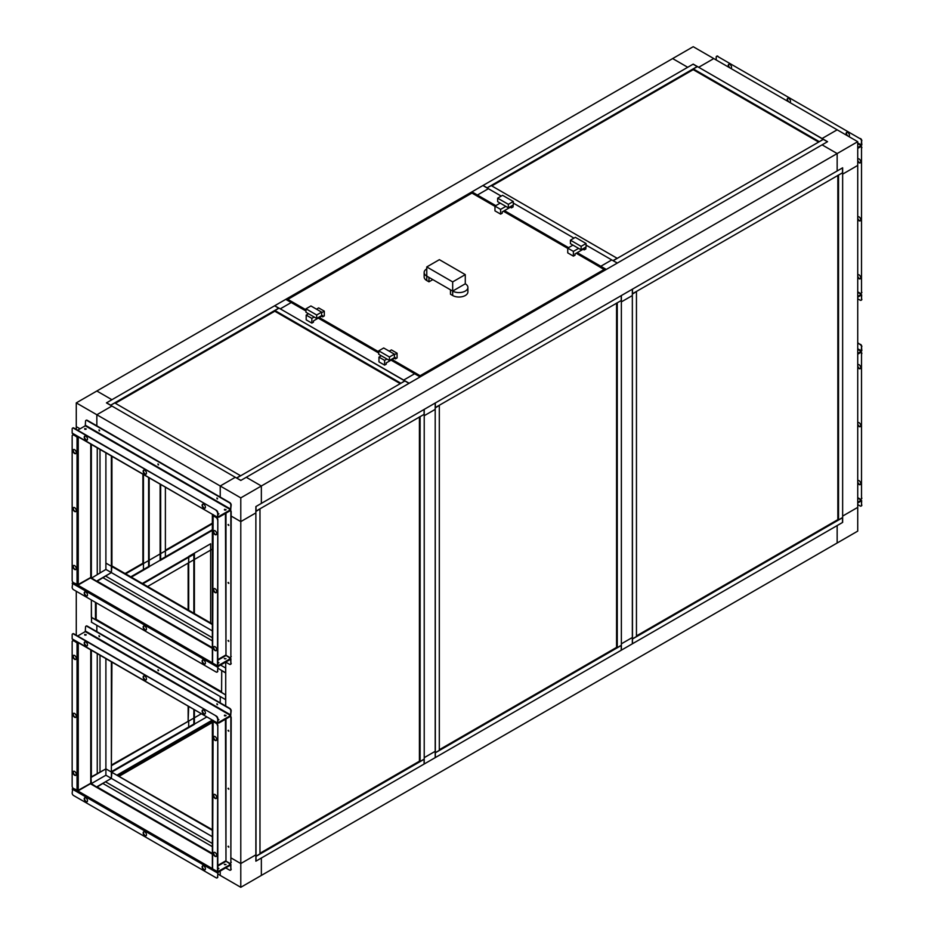 <?xml version="1.0" encoding="UTF-8"?>
<svg xmlns="http://www.w3.org/2000/svg" width="934" height="934" viewBox="0 0 934 934"><rect width="100%" height="100%" fill="white"/><g stroke="black" fill="none" stroke-linecap="round" stroke-linejoin="round"><path stroke-width="1.4" d="M212.357 829.719L105.892 768.892L91.357 777.275L91.357 650.227M212.357 836.689L105.892 775.22L105.892 658.61M212.357 624.554L105.892 563.085L105.892 569.425L105.892 452.815M99.996 449.417L99.996 572.822L99.996 449.417M99.996 655.213L99.996 772.29L99.996 655.213M91.497 622.056L91.357 599.978L91.357 617.234L95.466 619.604L96.155 619.207L96.155 602.745M212.357 630.894L105.892 569.425L91.357 578.216L91.357 444.432M97.253 773.877L97.253 653.625L97.253 773.877M97.253 574.41L97.253 447.83L97.253 574.41M76.273 635.213L76.273 591.269M76.273 429.418L76.273 426.628L80.055 428.811L76.273 426.628L76.273 402.881L672.643 58.573L687.728 67.283L672.643 58.573L693.215 46.7L713.774 58.573L698.69 67.283L713.774 58.573L837.156 129.814L822.083 138.512L693.215 64.119L111.917 399.717L96.844 391.007L111.917 399.717L106.441 402.881L111.917 406.045L96.844 414.754L96.844 425.834L96.844 414.754L76.273 402.881M212.357 830.361L105.892 768.892L91.007 777.076L91.357 783.614L96.844 787.187L105.472 781.781L212.357 843.495L105.472 781.793L111.368 778.384L96.844 786.778L212.357 853.466M111.917 662.101L111.368 772.056L111.368 661.786M212.357 623.924L111.917 565.934L111.368 572.589L111.368 455.979M212.357 647.671L96.844 580.983L102.74 577.574L212.357 640.864L102.74 577.574L111.368 572.589L111.917 565.934L111.917 456.294M225.713 655.201L229.297 657.676A1.938 1.121 180 0 1 229.869 658.47A1.938 1.121 180 0 1 229.297 659.264L219.373 664.985A1.938 1.121 180 0 1 217.062 665.171M225.713 672.632L225.573 667.962L220.552 665.066L225.713 668.043L225.713 662.089L225.713 706.034L225.713 699.706L96.844 625.301L96.844 631.641L96.844 625.301L91.357 622.137M255.869 512.906L255.869 854.844L240.785 863.553L255.869 854.844L255.869 861.183L837.156 525.573L837.156 542.993L837.156 525.573L842.643 522.41L842.643 174.133L857.727 165.423L842.643 174.133L842.643 167.805L837.156 170.969L837.156 153.55L822.083 144.852L837.156 153.55L837.156 170.969L261.357 503.403L261.357 485.995L246.272 477.286L827.559 141.688L822.083 138.512L837.156 129.814L857.727 141.688L240.785 497.869L220.226 485.995L220.226 497.075L220.226 485.995L96.844 414.754L111.917 406.045L235.31 477.286L220.226 485.995L235.31 477.286L240.785 480.45L246.272 477.286L261.357 485.995L261.357 503.403L255.869 506.578L255.869 512.906L240.785 521.616L255.869 512.906M240.785 497.869L240.785 521.616L231.188 516.07L240.785 521.616L240.785 863.553L231.188 858.019L240.785 863.553L240.785 887.3L261.357 875.427L261.357 858.019L261.357 875.427L857.727 531.119L857.727 507.372L842.643 516.082L857.727 507.372L857.727 141.688M212.357 846.659L102.74 783.369L212.357 846.659M240.785 887.3L220.226 875.427L220.226 871.06L220.226 875.427L217.809 874.037M111.368 772.056L111.368 778.384L111.917 771.741M111.917 764.771L193.852 718.106L111.917 765.401M194.4 717.791L201.382 713.751M194.4 724.119L206.869 716.915L194.4 724.119M117.404 774.905L212.357 720.079M117.953 775.22L212.602 720.581M621.367 643.83L621.367 301.892L632.341 295.553L621.367 301.892L621.367 295.553L632.341 289.225L632.341 637.502L621.367 643.83L632.341 637.502L632.341 643.83L621.367 650.157L621.367 643.83M105.892 775.22L91.357 783.614M225.713 861.008L229.297 863.471A1.938 1.121 180 0 1 229.869 864.265A1.938 1.121 180 0 1 229.297 865.059L219.373 870.792A1.938 1.121 180 0 1 217.062 870.978M424.223 757.649L424.223 415.712L435.197 409.372L424.223 415.712L424.223 409.372L435.197 403.044L435.197 751.321L424.223 757.649L435.197 751.321L435.197 757.649L424.223 763.977L424.223 757.649M212.357 549.11L194.4 559.478L210.629 550.114L210.629 622.931M193.852 559.793L147.56 586.517M212.357 523.787L160.671 553.629L165.388 550.897L165.388 556.851M160.123 553.944L149.16 560.272M143.451 474.507L143.451 563.564L148.611 560.587L125.635 573.85M212.357 523.157L165.388 550.266M142.902 474.192L142.902 563.249L125.086 573.534M105.472 575.986L212.357 637.7L105.472 575.986M91.357 577.807L96.844 581.392L111.368 572.589M220.226 696.542L220.226 702.87L220.226 696.542M391.054 360.139L414.626 373.752L403.663 380.091L409.15 383.255L420.113 376.927L414.626 373.752L403.663 380.091L280.27 308.85L291.245 302.523L280.27 308.85L274.794 305.838M378.76 353.052L318.272 318.132M305.99 311.034L285.757 299.359L274.794 305.687M487.151 187.827L483.041 185.457L693.075 64.189L697.184 66.571L487.151 187.827L491.261 185.609L617.117 258.274L613.008 260.644L586.05 245.082L611.77 259.932L600.807 266.272L606.294 269.436L617.257 263.096L611.77 259.932L600.807 266.272L600.807 267.229L600.807 266.272L577.224 252.659M568.561 247.65L504.453 210.64M495.791 205.632L477.414 195.031L477.414 196L477.414 195.031L488.389 188.703L477.414 195.031L471.939 191.867L471.437 193.35M573.99 238.123L513.28 203.075L573.99 238.123M487.151 187.991L501.219 196.105L482.901 185.527L471.939 191.867M165.388 487.174L165.388 550.897L160.671 553.629M143.451 569.518L143.451 563.564L148.611 560.587M159.901 560.4L149.16 566.599M188.691 557.329L188.691 610.264M188.691 706.419L188.143 720.768L188.143 706.104M188.143 563.085L188.143 609.949M188.691 727.037L188.691 721.083L193.852 718.106M188.691 556.442L210.629 543.775L210.629 550.114L194.4 559.478M613.288 260.644L823.309 139.388L827.431 141.758L617.397 263.026L613.288 260.808M818.651 142.073L693.343 69.735L693.343 68.941L697.464 66.571L823.309 139.388M823.309 139.224L819.2 141.758M819.2 141.606L693.343 68.941M693.343 69.571L491.809 185.924M225.573 672.714L217.809 668.23M95.466 602.348L95.466 619.604M96.015 619.289L221.591 691.79M91.497 617.467L225.573 694.884L225.573 699.624L91.497 622.219L91.625 617.386M225.573 694.884L221.591 692.421L221.732 670.495M221.591 670.577L225.713 672.959L225.713 694.803M130.783 576.827L148.611 566.541L148.611 477.484M131.332 577.142L149.16 566.856L149.16 477.799M111.917 771.356L193.852 724.06L193.852 709.396M193.852 613.241L193.852 554.352L142.844 583.797M112.138 771.869L194.4 724.375L194.4 709.712M194.4 613.556L194.4 553.407L142.307 583.481M259.979 853.267L419.564 761.128M256.009 856.35L424.094 759.307L424.094 764.059L256.009 861.101L255.869 511.482L259.85 509.03M420.113 761.444L420.113 416.657L424.223 414.287L424.223 759.073L420.113 761.444L419.424 761.047L419.424 416.891M424.223 414.287L255.869 511.167M256.009 511.248L256.009 506.497L424.094 409.454L424.094 414.206M259.979 509.112L259.979 853.898L255.869 856.268M439.307 749.733L616.709 647.309M435.326 752.816L621.238 645.487L621.238 650.239L435.326 757.567L435.197 407.948L439.167 405.496M617.257 647.624L617.257 302.838L621.367 300.456L621.367 645.254L617.257 647.624L616.568 647.227L616.568 303.071M621.367 300.456L435.197 407.633M435.326 407.714L435.326 402.963L621.238 295.634L621.238 300.386M439.307 405.578L439.307 750.364L435.197 752.746M636.451 635.914L837.985 519.561M632.481 638.996L842.503 517.74L842.503 522.491L632.481 643.748L632.341 294.128L636.311 291.677M838.534 519.876L838.534 175.09L842.643 172.708L842.643 517.506L838.534 519.876L837.845 519.479L837.845 175.323M842.643 172.708L632.341 293.813M632.481 293.895L632.481 289.143L842.503 167.887L842.503 172.627M636.451 291.758L636.451 636.544L632.341 638.926M118.91 775.769L212.357 721.83M119.459 776.096L212.357 722.461M236.816 477.998L404.901 380.955L409.01 383.337L240.925 480.38L236.816 478.161M400.231 383.652L274.923 311.302L274.923 310.508L279.044 308.138L404.901 380.955M404.901 380.803L400.779 383.337M400.779 383.173L274.923 310.508M274.923 311.15L115.349 403.278M278.764 308.138L110.691 405.181L106.569 402.799L274.654 305.768L278.764 308.302M110.691 405.181L114.8 402.963L240.657 475.78M240.657 475.628L236.535 477.998L110.691 405.333M419.95 376.519L420.604 376.659L419.833 376.449L420.113 375.725L420.662 376.6M419.623 376.636L420.113 375.725L392.093 359.543M604.555 269.798L576.383 253.137M604.66 270.358L604.555 269.401M472.429 193.35L494.973 206.367M420.113 375.97L420.604 376.577L604.695 270.288M305.99 310.975L287.345 299.732M465.284 274.619L439.377 259.664L426.768 266.937L452.675 281.905L465.284 274.619L465.284 283.796L452.675 291.081L452.675 281.905M426.768 268.84A8.92 5.149 -0 0 0 424.153 272.483A8.92 5.149 -0 0 0 426.768 276.125L426.768 266.937M424.153 272.483L424.153 276.919A8.92 5.149 -0 0 0 426.768 280.55L426.768 276.125L452.675 291.081A8.92 5.149 -0 0 0 465.284 291.081A8.92 5.149 -0 0 0 467.899 287.438A8.92 5.149 -0 0 0 465.284 283.796M452.675 295.518L452.675 291.081L450.48 289.82L450.48 294.245L452.675 295.518A8.92 5.149 -0 0 0 465.284 295.518A8.92 5.149 -0 0 0 467.899 291.875L467.899 287.438M426.768 276.125L428.951 277.386L428.951 281.823L432.792 279.605M426.768 280.55L428.951 281.823M505.831 206.367L500.18 203.11L494.973 206.11L500.612 209.368L505.831 206.367L508.353 207.827L508.353 204.336L497.659 198.16L502.585 195.311L513.28 201.487L508.353 204.336M510.349 207.231L511.447 207.873L513.093 206.916L513.093 205.083M472.289 193.034L494.973 206.134L494.973 210.862L500.612 214.12L500.612 209.368M500.612 214.12L502.258 213.174L502.258 211.901L511.447 206.601L511.447 207.873M500.18 203.11L497.659 201.651L497.659 198.16M513.28 201.487L513.28 204.978L508.353 207.827M578.601 248.374L572.951 245.117L567.744 248.129L573.383 251.386L578.601 248.374L581.123 249.833L581.123 246.354L570.429 240.178L575.356 237.329L586.05 243.505L581.123 246.354M583.12 249.25L584.217 249.88L585.863 248.934L585.863 247.101M503.613 211.119L567.744 248.14L567.744 252.88L573.383 256.138L573.383 251.386M573.383 256.138L575.029 255.192L575.029 253.92L584.217 248.619L584.217 249.88M572.951 245.117L570.429 243.657L570.429 240.178M586.05 243.505L586.05 246.985L581.123 249.833M394.393 354.733L397.078 353.18L391.428 349.911L389.244 351.184M386.933 359.03L381.282 355.772L378.959 357.115L384.61 360.384L386.933 359.03L389.455 360.489L394.393 357.64L394.393 354.161L389.455 357.01L378.76 350.834L383.699 347.985L394.393 354.161M378.959 357.115L378.959 361.867L384.61 365.124L386.256 364.178L386.256 362.917L395.432 357.605L395.432 358.878L397.078 357.92L397.078 353.18M384.61 365.124L384.61 360.384M395.432 358.878L394.335 358.247M378.76 350.834L378.76 354.313L381.282 355.772M389.455 357.01L389.455 360.489M321.623 312.715L324.308 311.162L318.657 307.905L316.463 309.166M314.163 317.023L308.512 313.754L306.189 315.108L311.839 318.366L314.163 317.023L316.684 318.471L321.623 315.622L321.623 312.143L316.684 314.992L305.99 308.815L310.929 305.967L321.623 312.143M306.189 315.108L306.189 319.848L311.839 323.117L313.474 322.16L313.474 320.899L322.662 315.599L322.662 316.859L324.308 315.914L324.308 311.162M311.839 323.117L311.839 318.366M322.662 316.859L321.565 316.229M305.99 308.815L305.99 312.306L308.512 313.754M316.684 314.992L316.684 318.471M160.671 484.442L160.671 559.571L212.357 529.741M160.123 484.127L160.123 560.528L212.357 530.372M224.382 509.847L225.993 509.847L224.382 509.847M225.806 658.82L224.312 658.47L225.806 658.82M224.382 658.657L225.993 658.657L224.382 658.657M217.809 662.124L218.883 662.615L217.809 663.105M216.688 649.574A2.323 1.343 60 0 1 216.209 650.636A2.323 1.343 60 0 1 214.411 650.006A2.323 1.343 60 0 1 213.396 647.671A2.323 1.343 60 0 1 213.886 646.608A2.323 1.343 60 0 1 215.672 647.227A2.323 1.343 60 0 1 216.688 649.574M216.361 650.519A2.323 1.343 60 0 1 214.633 649.702A2.323 1.343 60 0 1 213.723 647.484A2.323 1.343 60 0 1 214.061 646.526M216.688 591.596A2.323 1.343 60 0 1 216.209 592.67A2.323 1.343 60 0 1 214.411 592.039A2.323 1.343 60 0 1 213.396 589.704A2.323 1.343 60 0 1 213.886 588.63A2.323 1.343 60 0 1 215.672 589.261A2.323 1.343 60 0 1 216.688 591.596M216.361 592.553A2.323 1.343 60 0 1 214.633 591.736A2.323 1.343 60 0 1 213.723 589.506A2.323 1.343 60 0 1 214.061 588.56M216.688 533.629A2.323 1.343 60 0 1 216.209 534.692A2.323 1.343 60 0 1 214.411 534.073A2.323 1.343 60 0 1 213.396 531.726A2.323 1.343 60 0 1 213.886 530.664A2.323 1.343 60 0 1 215.672 531.294A2.323 1.343 60 0 1 216.688 533.629M216.361 534.575A2.323 1.343 60 0 1 214.633 533.769A2.323 1.343 60 0 1 213.723 531.539A2.323 1.343 60 0 1 214.061 530.594M228.351 640.385L228.83 641.214M228.013 640.654L228.713 641.401L228.013 640.654M228.351 524.441L228.83 525.27M228.013 524.721L228.713 525.457L228.013 524.721M228.351 582.419L228.83 583.248M228.013 582.688L228.713 583.423L228.013 582.688M225.981 513.128L225.981 655.318L225.433 513.443M230.161 510.338A1.938 1.121 60 0 1 230.861 512.112L231.188 511.925A1.938 1.121 -120 0 0 230.5 510.139M231.188 511.925L230.861 656.555A1.938 1.121 60 0 1 230.465 657.443A1.938 1.121 60 0 1 229.495 657.338L225.981 655.318M230.616 657.314A1.938 1.121 -120 0 0 230.791 657.244A1.938 1.121 -120 0 0 231.188 656.357M230.861 512.112L230.861 656.555M213.127 514.541L212.602 663.047L212.602 662.253L212.602 663.047L216.116 665.066A1.938 1.121 60 0 0 217.085 665.16A1.938 1.121 60 0 0 217.482 664.272L217.809 519.654A1.938 1.121 -120 0 0 216.443 517.273L216.116 517.471A1.938 1.121 60 0 1 217.482 519.841M213.127 514.727L216.641 516.946A1.938 1.121 -0 0 0 217.435 517.214M212.602 515.44L216.116 517.471M212.929 515.253L216.443 517.273M217.237 665.043A1.938 1.121 -120 0 0 217.412 664.973A1.938 1.121 -120 0 0 217.809 664.086L217.809 519.654M217.809 513.7L218.813 513.992L217.809 513.7M218.159 517.261A1.938 1.121 -0 0 0 219.373 516.946L229.297 511.213A1.938 1.121 -0 0 0 229.857 510.513M225.759 510.046L224.615 510.046M218.579 514.19L217.809 514.074M219.373 516.946L229.297 511.213M217.809 662.498L218.813 662.801L217.809 662.498M229.297 659.264L219.373 664.985M213.127 663.338L216.641 665.37A1.938 1.121 0 0 0 219.373 665.37M229.297 659.638A1.938 1.121 0 0 0 229.869 658.844A1.938 1.121 0 0 0 229.834 658.657M84.737 428.951L86.161 429.115L84.737 428.951M72.957 450.643A2.323 1.343 60 0 1 73.436 449.581A2.323 1.343 60 0 1 75.234 450.2A2.323 1.343 60 0 1 76.249 452.546A2.323 1.343 60 0 1 75.771 453.609A2.323 1.343 60 0 1 73.973 452.99A2.323 1.343 60 0 1 72.957 450.643M75.923 453.492A2.323 1.343 60 0 1 74.195 452.686A2.323 1.343 60 0 1 73.284 450.457A2.323 1.343 60 0 1 73.611 449.511M72.957 508.621A2.323 1.343 60 0 1 73.436 507.547A2.323 1.343 60 0 1 75.234 508.178A2.323 1.343 60 0 1 76.249 510.513A2.323 1.343 60 0 1 75.771 511.587A2.323 1.343 60 0 1 73.973 510.956A2.323 1.343 60 0 1 72.957 508.621M75.923 511.47A2.323 1.343 60 0 1 74.195 510.653A2.323 1.343 60 0 1 73.284 508.423A2.323 1.343 60 0 1 73.611 507.477M72.957 566.588A2.323 1.343 60 0 1 73.436 565.525A2.323 1.343 60 0 1 75.234 566.144A2.323 1.343 60 0 1 76.249 568.491A2.323 1.343 60 0 1 75.771 569.553A2.323 1.343 60 0 1 73.973 568.923A2.323 1.343 60 0 1 72.957 566.588M75.923 569.436A2.323 1.343 60 0 1 74.195 568.619A2.323 1.343 60 0 1 73.284 566.401A2.323 1.343 60 0 1 73.611 565.444M90.75 444.082L90.75 577.469L77.569 584.882M77.569 436.47L78.246 437.264L77.043 437.17L73.856 434.964A1.938 1.121 -120 0 0 72.887 434.859A1.938 1.121 -120 0 0 72.747 434.987M72.887 434.859L72.56 435.057A1.938 1.121 60 0 0 72.163 435.944L72.163 580.376A1.938 1.121 60 0 0 73.529 582.746L78.246 584.684L77.569 585.081L74.055 583.049M77.043 584.777L77.043 437.17L73.856 434.964M72.56 435.057A1.938 1.121 60 0 1 73.529 435.151M77.569 436.271L78.608 437.065M85.916 429.301L84.772 429.301M77.569 436.645L74.055 434.438M217.809 514.295L218.883 513.805L217.809 513.315M224.569 509.31L226.063 509.66L224.569 509.31M84.737 428.566L86.22 428.928L84.737 428.566M203.775 504.325A2.323 1.343 60 0 1 205.293 506.38A2.323 1.343 60 0 1 204.943 508.236A2.323 1.343 60 0 1 203.775 508.119A2.323 1.343 60 0 1 202.258 506.076A2.323 1.343 60 0 1 202.608 504.208A2.323 1.343 60 0 1 203.775 504.325M205.095 508.119A2.323 1.343 60 0 1 204.102 507.933A2.323 1.343 60 0 1 202.631 506.03A2.323 1.343 60 0 1 202.783 504.138M144.828 470.292A2.323 1.343 60 0 1 146.346 472.335A2.323 1.343 60 0 1 145.984 474.203A2.323 1.343 60 0 1 144.828 474.087A2.323 1.343 60 0 1 143.299 472.044A2.323 1.343 60 0 1 143.661 470.176A2.323 1.343 60 0 1 144.828 470.292M146.136 474.087A2.323 1.343 60 0 1 145.155 473.9A2.323 1.343 60 0 1 143.684 471.997A2.323 1.343 60 0 1 143.836 470.106M85.87 436.26A2.323 1.343 60 0 1 87.387 438.303A2.323 1.343 60 0 1 87.037 440.171A2.323 1.343 60 0 1 85.87 440.054A2.323 1.343 60 0 1 84.352 437.999A2.323 1.343 60 0 1 84.714 436.143A2.323 1.343 60 0 1 85.87 436.26M87.189 440.054A2.323 1.343 60 0 1 86.197 439.867A2.323 1.343 60 0 1 84.725 437.964A2.323 1.343 60 0 1 84.889 436.061M217.085 497.985L217.564 498.826M217.155 498.978L216.863 497.997L217.155 498.978M99.179 429.92L99.658 430.749M99.249 430.901L98.957 429.92L99.249 430.901M158.126 463.953L158.605 464.782M158.208 464.945L157.916 463.964L158.208 464.945M218.089 516.922L230.593 509.707L85.263 425.811L77.65 430.212M217.809 516.771L217.809 512.719A1.938 1.121 -120 0 0 216.443 510.338L73.529 428.216A1.938 1.121 60 0 0 72.56 428.122A1.938 1.121 60 0 0 72.163 429.01L72.163 433.061L217.657 517.354L230.593 510.092L231.188 504.99A1.938 1.121 -120 0 0 229.822 502.62L229.495 502.807A1.938 1.121 60 0 1 230.861 505.177L230.593 509.707M85.263 425.811L85.543 421.281A1.938 1.121 60 0 1 85.94 420.393A1.938 1.121 60 0 1 86.909 420.487L229.495 502.807M86.909 420.487L87.247 420.3A1.938 1.121 -120 0 0 86.278 420.207A1.938 1.121 -120 0 0 86.126 420.323M87.247 420.3L229.822 502.62M72.163 433.061L72.77 433.411M217.482 516.957L217.809 512.719M216.116 510.536A1.938 1.121 60 0 1 217.482 512.906M216.443 510.338L73.856 428.017A1.938 1.121 -120 0 0 72.887 427.924A1.938 1.121 -120 0 0 72.747 428.041M85.87 595.892A2.323 1.343 60 0 1 84.352 593.837A2.323 1.343 60 0 1 84.714 591.981A2.323 1.343 60 0 1 85.87 592.086A2.323 1.343 60 0 1 87.387 594.141A2.323 1.343 60 0 1 87.037 596.009A2.323 1.343 60 0 1 85.87 595.892M87.189 595.892A2.323 1.343 60 0 1 86.197 595.705A2.323 1.343 60 0 1 84.725 593.802A2.323 1.343 60 0 1 84.889 591.899M144.828 629.925A2.323 1.343 60 0 1 143.299 627.881A2.323 1.343 60 0 1 143.661 626.014A2.323 1.343 60 0 1 144.828 626.13A2.323 1.343 60 0 1 146.346 628.173A2.323 1.343 60 0 1 145.984 630.041A2.323 1.343 60 0 1 144.828 629.925M146.136 629.925A2.323 1.343 60 0 1 145.155 629.738A2.323 1.343 60 0 1 143.684 627.835A2.323 1.343 60 0 1 143.836 625.932M203.775 663.957A2.323 1.343 60 0 1 202.258 661.914A2.323 1.343 60 0 1 202.608 660.046A2.323 1.343 60 0 1 203.775 660.163A2.323 1.343 60 0 1 205.293 662.218A2.323 1.343 60 0 1 204.943 664.074A2.323 1.343 60 0 1 203.775 663.957M205.095 663.957A2.323 1.343 60 0 1 204.102 663.77A2.323 1.343 60 0 1 202.631 661.867A2.323 1.343 60 0 1 202.783 659.976M217.809 662.883L218.579 663M224.615 658.844L225.759 658.844M230.593 659.276L218.089 666.491L217.482 671.207L218.089 666.117L217.178 665.592M229.869 658.844L218.089 666.117M230.593 658.89L230.861 663.49A1.938 1.121 60 0 1 230.465 664.378A1.938 1.121 60 0 1 229.495 664.272L225.713 662.089M230.861 659.439L230.861 663.49M230.616 664.249A1.938 1.121 -120 0 0 230.791 664.179A1.938 1.121 -120 0 0 231.188 663.292M72.77 582.209L72.163 587.311A1.938 1.121 60 0 0 73.529 589.681L216.116 672.001A1.938 1.121 60 0 0 217.085 672.095L217.412 671.908A1.938 1.121 -120 0 0 217.809 671.021M217.482 671.207A1.938 1.121 60 0 1 217.085 672.095M858.077 364.564A2.323 1.343 -120 0 0 857.751 365.509A2.323 1.343 -120 0 0 858.661 367.739A2.323 1.343 -120 0 0 860.389 368.556M857.727 366.98A2.323 1.343 -120 0 0 860.237 368.673A2.323 1.343 -120 0 0 860.716 367.599A2.323 1.343 -120 0 0 859.7 365.264A2.323 1.343 -120 0 0 857.902 364.634A2.323 1.343 -120 0 0 857.727 364.785M858.077 422.53A2.323 1.343 -120 0 0 857.751 423.487A2.323 1.343 -120 0 0 858.661 425.706A2.323 1.343 -120 0 0 860.389 426.523M857.727 424.947A2.323 1.343 -120 0 0 860.237 426.64A2.323 1.343 -120 0 0 860.716 425.577A2.323 1.343 -120 0 0 859.7 423.23A2.323 1.343 -120 0 0 857.902 422.612A2.323 1.343 -120 0 0 857.727 422.752M858.077 480.508A2.323 1.343 -120 0 0 857.751 481.454A2.323 1.343 -120 0 0 858.661 483.672A2.323 1.343 -120 0 0 860.389 484.489M857.727 482.913A2.323 1.343 -120 0 0 860.237 484.606A2.323 1.343 -120 0 0 860.716 483.543A2.323 1.343 -120 0 0 859.7 481.197A2.323 1.343 -120 0 0 857.902 480.578A2.323 1.343 -120 0 0 857.727 480.718M860.809 352.036A1.938 1.121 60 0 1 861.51 353.811L861.51 498.254A1.938 1.121 60 0 1 861.113 499.141A1.938 1.121 60 0 1 860.144 499.036L857.727 497.647M861.253 499.013A1.938 1.121 -120 0 0 861.44 498.943A1.938 1.121 -120 0 0 861.837 498.055M861.837 353.624A1.938 1.121 -120 0 0 861.136 351.838M861.51 353.811L861.51 498.254M857.727 498.091L859.945 499.375A1.938 1.121 180 0 1 860.518 500.169A1.938 1.121 180 0 1 859.945 500.963L857.727 502.247M859.945 500.963L857.727 502.62L861.662 500.554L861.51 505.189A1.938 1.121 60 0 1 861.113 506.076A1.938 1.121 60 0 1 860.144 505.983L857.727 504.582M859.945 501.336A1.938 1.121 -0 0 0 860.518 500.554A1.938 1.121 -0 0 0 860.483 500.355M857.727 343.117L860.144 344.506A1.938 1.121 60 0 1 861.51 346.876L861.837 350.74L857.727 353.811L859.945 352.912A1.938 1.121 -0 0 0 860.506 352.211M857.727 354.196L859.945 352.912M861.23 500.974L857.727 503.006M861.51 501.138L861.51 505.189M861.253 505.959A1.938 1.121 -120 0 0 861.44 505.878A1.938 1.121 -120 0 0 861.837 504.99M857.727 353.437L861.23 351.406L857.727 349.386M861.51 346.876L861.23 351.406M857.727 342.731L860.144 344.506M861.837 346.689A1.938 1.121 -120 0 0 860.471 344.319M84.737 634.746L86.161 634.91L84.737 634.746M72.957 656.45A2.323 1.343 60 0 1 73.436 655.376A2.323 1.343 60 0 1 75.234 656.007A2.323 1.343 60 0 1 76.249 658.342A2.323 1.343 60 0 1 75.771 659.416A2.323 1.343 60 0 1 73.973 658.785A2.323 1.343 60 0 1 72.957 656.45M75.923 659.299A2.323 1.343 60 0 1 74.195 658.482A2.323 1.343 60 0 1 73.284 656.252A2.323 1.343 60 0 1 73.611 655.306M72.957 714.417A2.323 1.343 60 0 1 73.436 713.354A2.323 1.343 60 0 1 75.234 713.973A2.323 1.343 60 0 1 76.249 716.32A2.323 1.343 60 0 1 75.771 717.382A2.323 1.343 60 0 1 73.973 716.752A2.323 1.343 60 0 1 72.957 714.417M75.923 717.265A2.323 1.343 60 0 1 74.195 716.448A2.323 1.343 60 0 1 73.284 714.23A2.323 1.343 60 0 1 73.611 713.272M72.957 772.383A2.323 1.343 60 0 1 73.436 771.321A2.323 1.343 60 0 1 75.234 771.939A2.323 1.343 60 0 1 76.249 774.286A2.323 1.343 60 0 1 75.771 775.348A2.323 1.343 60 0 1 73.973 774.73A2.323 1.343 60 0 1 72.957 772.383M75.923 775.232A2.323 1.343 60 0 1 74.195 774.414A2.323 1.343 60 0 1 73.284 772.196A2.323 1.343 60 0 1 73.611 771.239M90.75 649.877L90.75 783.264L77.569 790.678M77.569 642.265L78.246 643.071L77.043 642.977L73.856 640.759A1.938 1.121 -120 0 0 72.887 640.666A1.938 1.121 -120 0 0 72.747 640.782M72.887 640.666L72.56 640.852A1.938 1.121 60 0 0 72.163 641.74L72.163 786.171A1.938 1.121 60 0 0 73.529 788.553L78.246 790.479L77.569 790.876L74.055 788.845M77.043 790.573L77.043 642.977L73.856 640.759M72.56 640.852A1.938 1.121 60 0 1 73.529 640.946M77.569 642.067L78.608 642.861M85.916 635.108L84.772 635.108M77.569 642.452L74.055 640.234M224.382 715.654L225.993 715.654L224.382 715.654M225.806 864.627L224.312 864.265L225.806 864.627M224.382 864.452L225.993 864.452L224.382 864.452M217.809 867.919L218.883 868.41L217.809 868.9M216.688 855.369A2.323 1.343 60 0 1 216.209 856.431A2.323 1.343 60 0 1 214.411 855.813A2.323 1.343 60 0 1 213.396 853.466A2.323 1.343 60 0 1 213.886 852.403A2.323 1.343 60 0 1 215.672 853.022A2.323 1.343 60 0 1 216.688 855.369M216.361 856.315A2.323 1.343 60 0 1 214.633 855.497A2.323 1.343 60 0 1 213.723 853.279A2.323 1.343 60 0 1 214.061 852.333M216.688 797.403A2.323 1.343 60 0 1 216.209 798.465A2.323 1.343 60 0 1 214.411 797.834A2.323 1.343 60 0 1 213.396 795.499A2.323 1.343 60 0 1 213.886 794.437A2.323 1.343 60 0 1 215.672 795.056A2.323 1.343 60 0 1 216.688 797.403M216.361 798.348A2.323 1.343 60 0 1 214.633 797.531A2.323 1.343 60 0 1 213.723 795.313A2.323 1.343 60 0 1 214.061 794.355M216.688 739.424A2.323 1.343 60 0 1 216.209 740.499A2.323 1.343 60 0 1 214.411 739.868A2.323 1.343 60 0 1 213.396 737.533A2.323 1.343 60 0 1 213.886 736.459A2.323 1.343 60 0 1 215.672 737.089A2.323 1.343 60 0 1 216.688 739.424M216.361 740.382A2.323 1.343 60 0 1 214.633 739.565A2.323 1.343 60 0 1 213.723 737.335A2.323 1.343 60 0 1 214.061 736.389M228.351 846.181L228.83 847.01M228.013 846.449L228.713 847.196L228.013 846.449M228.351 730.248L228.83 731.077M228.013 730.516L228.713 731.252L228.013 730.516M228.351 788.214L228.83 789.043M228.013 788.483L228.713 789.23L228.013 788.483M225.981 718.923L225.981 861.113L225.433 719.238M230.161 716.133A1.938 1.121 60 0 1 230.861 717.919L231.188 717.721A1.938 1.121 -120 0 0 230.5 715.946M231.188 717.721L230.861 862.351A1.938 1.121 60 0 1 230.465 863.238A1.938 1.121 60 0 1 229.495 863.144L225.981 861.113M230.616 863.121A1.938 1.121 -120 0 0 230.791 863.051A1.938 1.121 -120 0 0 231.188 862.164M230.861 717.919L230.861 862.351M213.127 720.336L212.602 868.842L212.602 868.048L212.602 868.842L216.116 870.862A1.938 1.121 60 0 0 217.085 870.967A1.938 1.121 60 0 0 217.482 870.079L217.809 725.449A1.938 1.121 -120 0 0 216.443 723.079L216.116 723.266A1.938 1.121 60 0 1 217.482 725.636M213.127 720.534L216.641 722.741A1.938 1.121 -0 0 0 217.435 723.021M212.602 721.235L216.116 723.266M212.929 721.048L216.443 723.079M217.237 870.838A1.938 1.121 -120 0 0 217.412 870.768A1.938 1.121 -120 0 0 217.809 869.881L217.809 725.449M217.809 719.495L218.813 719.799L217.809 719.495M218.159 723.068A1.938 1.121 -0 0 0 219.373 722.741L229.297 717.008A1.938 1.121 -0 0 0 229.857 716.308M225.759 715.841L224.615 715.841M218.579 719.986L217.809 719.869M219.373 722.741L229.297 717.008M217.809 868.305L218.813 868.608L217.809 868.305M229.297 865.059L219.373 870.792M213.127 869.145L216.641 871.165A1.938 1.121 0 0 0 219.373 871.165M229.297 865.444A1.938 1.121 0 0 0 229.869 864.65A1.938 1.121 0 0 0 229.834 864.452M85.87 801.687A2.323 1.343 60 0 1 84.352 799.644A2.323 1.343 60 0 1 84.714 797.776A2.323 1.343 60 0 1 85.87 797.893A2.323 1.343 60 0 1 87.387 799.936A2.323 1.343 60 0 1 87.037 801.804A2.323 1.343 60 0 1 85.87 801.687M87.189 801.687A2.323 1.343 60 0 1 86.197 801.5A2.323 1.343 60 0 1 84.725 799.597A2.323 1.343 60 0 1 84.889 797.694M144.828 835.72A2.323 1.343 60 0 1 143.299 833.677A2.323 1.343 60 0 1 143.661 831.809A2.323 1.343 60 0 1 144.828 831.925A2.323 1.343 60 0 1 146.346 833.98A2.323 1.343 60 0 1 145.984 835.837A2.323 1.343 60 0 1 144.828 835.72M146.136 835.72A2.323 1.343 60 0 1 145.155 835.533A2.323 1.343 60 0 1 143.684 833.63A2.323 1.343 60 0 1 143.836 831.739M203.775 869.764A2.323 1.343 60 0 1 202.258 867.709A2.323 1.343 60 0 1 202.608 865.841A2.323 1.343 60 0 1 203.775 865.958A2.323 1.343 60 0 1 205.293 868.013A2.323 1.343 60 0 1 204.943 869.869A2.323 1.343 60 0 1 203.775 869.764M205.095 869.764A2.323 1.343 60 0 1 204.102 869.566A2.323 1.343 60 0 1 202.631 867.674A2.323 1.343 60 0 1 202.783 865.771M217.809 868.678L218.579 868.795M224.615 864.65L225.759 864.65M230.593 865.071L218.089 872.298L217.482 877.014L218.089 871.912L217.178 871.387M229.869 864.277L230.593 864.697L218.089 871.912M230.593 864.697L230.861 869.285A1.938 1.121 60 0 1 230.465 870.173A1.938 1.121 60 0 1 229.495 870.079L225.713 867.896M230.861 865.234L230.861 869.285M230.616 870.056A1.938 1.121 -120 0 0 230.791 869.986A1.938 1.121 -120 0 0 231.188 869.099M72.77 788.016L72.163 793.106A1.938 1.121 60 0 0 73.529 795.488L216.116 877.797A1.938 1.121 60 0 0 217.085 877.902L217.412 877.703A1.938 1.121 -120 0 0 217.809 876.816M217.482 877.014A1.938 1.121 60 0 1 217.085 877.902M217.809 720.091L218.883 719.6L217.809 719.11M224.569 715.105L226.063 715.456L224.569 715.105M84.737 634.373L86.22 634.723L84.737 634.373M203.775 710.12A2.323 1.343 60 0 1 205.293 712.175A2.323 1.343 60 0 1 204.943 714.043A2.323 1.343 60 0 1 203.775 713.926A2.323 1.343 60 0 1 202.258 711.871A2.323 1.343 60 0 1 202.608 710.003A2.323 1.343 60 0 1 203.775 710.12M205.095 713.926A2.323 1.343 60 0 1 204.102 713.728A2.323 1.343 60 0 1 202.631 711.836A2.323 1.343 60 0 1 202.783 709.933M144.828 676.088A2.323 1.343 60 0 1 146.346 678.142A2.323 1.343 60 0 1 145.984 679.999A2.323 1.343 60 0 1 144.828 679.882A2.323 1.343 60 0 1 143.299 677.839A2.323 1.343 60 0 1 143.661 675.971A2.323 1.343 60 0 1 144.828 676.088M146.136 679.882A2.323 1.343 60 0 1 145.155 679.695A2.323 1.343 60 0 1 143.684 677.804A2.323 1.343 60 0 1 143.836 675.901M85.87 642.055A2.323 1.343 60 0 1 87.387 644.098A2.323 1.343 60 0 1 87.037 645.966A2.323 1.343 60 0 1 85.87 645.849A2.323 1.343 60 0 1 84.352 643.806A2.323 1.343 60 0 1 84.714 641.938A2.323 1.343 60 0 1 85.87 642.055M87.189 645.849A2.323 1.343 60 0 1 86.197 645.663A2.323 1.343 60 0 1 84.725 643.76A2.323 1.343 60 0 1 84.889 641.868M217.085 703.792L217.564 704.621M217.155 704.773L216.863 703.792L217.155 704.773M99.179 635.715L99.658 636.544M99.249 636.708L98.957 635.727L99.249 636.708M158.126 669.748L158.605 670.589M158.208 670.74L157.916 669.76L158.208 670.74M218.089 722.729L230.593 715.502L85.263 631.606L77.65 636.007M217.809 722.566L217.809 718.515A1.938 1.121 -120 0 0 216.443 716.144L73.529 634.011A1.938 1.121 60 0 0 72.56 633.917A1.938 1.121 60 0 0 72.163 634.805L72.163 638.856L217.657 723.149L230.593 715.888L231.188 710.786A1.938 1.121 -120 0 0 229.822 708.416L229.495 708.602A1.938 1.121 60 0 1 230.861 710.984L230.593 715.502M85.263 631.606L85.543 627.076A1.938 1.121 60 0 1 85.94 626.189A1.938 1.121 60 0 1 86.909 626.282L229.495 708.602M86.909 626.282L87.247 626.095A1.938 1.121 -120 0 0 86.278 626.002A1.938 1.121 -120 0 0 86.126 626.119M87.247 626.095L229.822 708.416M72.163 638.856L72.77 639.206M217.482 722.753L217.809 718.515M216.116 716.331A1.938 1.121 60 0 1 217.482 718.701M216.443 716.144L73.856 633.824A1.938 1.121 -120 0 0 72.887 633.731A1.938 1.121 -120 0 0 72.747 633.847M858.077 158.768A2.323 1.343 -120 0 0 857.751 159.714A2.323 1.343 -120 0 0 858.661 161.944A2.323 1.343 -120 0 0 860.389 162.761M857.727 161.173A2.323 1.343 -120 0 0 860.237 162.866A2.323 1.343 -120 0 0 860.716 161.804A2.323 1.343 -120 0 0 859.7 159.469A2.323 1.343 -120 0 0 857.902 158.838A2.323 1.343 -120 0 0 857.727 158.978M858.077 216.735A2.323 1.343 -120 0 0 857.751 217.68A2.323 1.343 -120 0 0 858.661 219.91A2.323 1.343 -120 0 0 860.389 220.728M857.727 219.151A2.323 1.343 -120 0 0 860.237 220.844A2.323 1.343 -120 0 0 860.716 219.77A2.323 1.343 -120 0 0 859.7 217.435A2.323 1.343 -120 0 0 857.902 216.805A2.323 1.343 -120 0 0 857.727 216.957M858.077 274.701A2.323 1.343 -120 0 0 857.751 275.658A2.323 1.343 -120 0 0 858.661 277.877A2.323 1.343 -120 0 0 860.389 278.694M857.727 277.118A2.323 1.343 -120 0 0 860.237 278.811A2.323 1.343 -120 0 0 860.716 277.748A2.323 1.343 -120 0 0 859.7 275.402A2.323 1.343 -120 0 0 857.902 274.783A2.323 1.343 -120 0 0 857.727 274.923M860.809 146.229A1.938 1.121 60 0 1 861.51 148.016L861.51 292.447A1.938 1.121 60 0 1 861.113 293.334A1.938 1.121 60 0 1 860.144 293.241L857.727 291.852M861.253 293.218A1.938 1.121 -120 0 0 861.44 293.148A1.938 1.121 -120 0 0 861.837 292.26M861.837 147.829A1.938 1.121 -120 0 0 861.136 146.043M861.51 148.016L861.51 292.447M857.727 292.295L859.945 293.58A1.938 1.121 180 0 1 860.518 294.373A1.938 1.121 180 0 1 859.945 295.167L857.727 296.44M859.945 295.167L857.727 296.825L861.662 294.759L861.51 299.382A1.938 1.121 60 0 1 861.113 300.269A1.938 1.121 60 0 1 860.144 300.176L857.727 298.787M859.945 295.541A1.938 1.121 -0 0 0 860.518 294.747A1.938 1.121 -0 0 0 860.483 294.56M716.191 59.963L716.191 57.184A1.938 1.121 60 0 1 716.588 56.297A1.938 1.121 60 0 1 717.557 56.39L860.144 138.711A1.938 1.121 60 0 1 861.51 141.081L861.837 144.945L857.727 148.016L859.945 147.117A1.938 1.121 -0 0 0 860.506 146.405M857.727 148.389L859.945 147.117M861.23 295.179L857.727 297.199M861.51 295.331L861.51 299.382M861.253 300.153A1.938 1.121 -120 0 0 861.44 300.083A1.938 1.121 -120 0 0 861.837 299.195M728.905 64.236A2.323 1.343 -120 0 0 728.754 66.139A2.323 1.343 -120 0 0 730.225 68.042A2.323 1.343 -120 0 0 731.217 68.229M730.843 68.427A2.323 1.343 -120 0 0 731.065 68.345A2.323 1.343 -120 0 0 731.415 66.477A2.323 1.343 -120 0 0 729.898 64.434A2.323 1.343 -120 0 0 728.73 64.318A2.323 1.343 -120 0 0 728.952 67.33M787.864 98.28A2.323 1.343 -120 0 0 787.701 100.171A2.323 1.343 -120 0 0 789.172 102.075A2.323 1.343 -120 0 0 790.164 102.261M789.802 102.46A2.323 1.343 -120 0 0 790.012 102.378A2.323 1.343 -120 0 0 790.362 100.51A2.323 1.343 -120 0 0 788.845 98.467A2.323 1.343 -120 0 0 787.689 98.35A2.323 1.343 -120 0 0 787.899 101.362M846.811 132.313A2.323 1.343 -120 0 0 846.659 134.216A2.323 1.343 -120 0 0 848.13 136.107A2.323 1.343 -120 0 0 849.111 136.306M848.749 136.504A2.323 1.343 -120 0 0 848.959 136.411A2.323 1.343 -120 0 0 849.321 134.554A2.323 1.343 -120 0 0 847.803 132.5A2.323 1.343 -120 0 0 846.636 132.383A2.323 1.343 -120 0 0 846.846 135.407M857.727 147.63L861.23 145.611L857.727 143.579M861.51 141.081L861.23 145.611M717.557 56.39L860.144 138.711M861.837 140.894A1.938 1.121 -120 0 0 860.471 138.512M717.884 56.203A1.938 1.121 -120 0 0 716.915 56.098A1.938 1.121 -120 0 0 716.763 56.227M378.76 351.849L319.323 317.525M305.99 309.831L287.847 299.359L471.939 193.069M576.185 253.254L604.205 269.436L420.113 375.725M503.414 211.236L567.744 248.374M419.623 376.577L391.101 360.115M378.76 352.982L318.331 318.097M217.809 659.626L225.433 655.224M225.794 655.656L217.809 660.256M78.246 584.684L78.246 437.264M85.543 425.332L230.861 509.228M90.154 577.807L212.357 648.371M212.403 662.836L77.849 585.151M217.482 667.156L72.163 583.26M860.518 500.554L861.23 500.589M857.727 348.744L861.51 350.927M78.246 790.479L78.246 643.071M217.809 865.421L225.433 861.02M225.794 861.452L217.809 866.051M90.154 783.614L212.357 854.166M212.403 868.632L77.849 790.946M217.482 872.963L72.163 789.055M85.543 631.127L230.861 715.035M860.518 294.747L861.23 294.794M857.727 142.949L861.51 145.132M471.588 193.034L287.497 299.324M212.357 662.65L212.357 515.136M91.007 577.165L91.007 444.222M78.036 585.093L90.61 577.831M217.657 517.354L72.338 433.446M231.013 658.855L229.787 658.143M212.357 648.079L90.645 577.807M861.662 500.554L860.424 499.842M91.007 782.961L91.007 650.017M78.036 790.9L90.61 783.626M212.357 868.445L212.357 720.931M231.013 864.65L229.787 863.938M212.357 853.874L90.645 783.614M217.657 723.149L72.338 639.241M861.662 294.759L860.424 294.047"/></g></svg>
